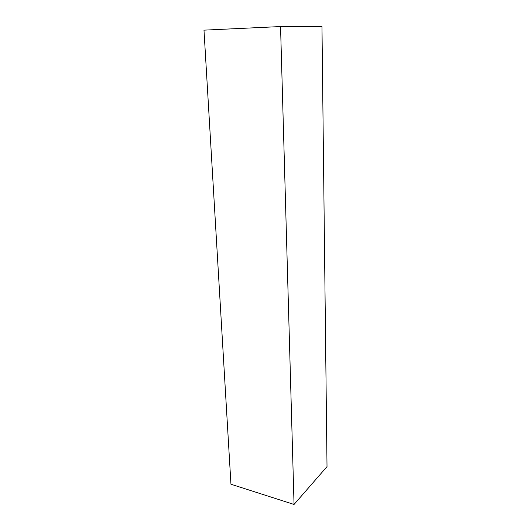 <?xml version="1.0" encoding="UTF-8"?>
<svg xmlns="http://www.w3.org/2000/svg" width="531" height="531" viewBox="0 0 531 531"><rect width="100%" height="100%" fill="white"/><g stroke="black" fill="none" stroke-linecap="round" stroke-linejoin="round"><path stroke-width="0.8" d="M294.048 504.45L230.952 484.239L203.984 30.148L280.547 26.55L294.048 504.45L327.016 466.623L321.972 26.603L280.547 26.55"/></g></svg>
